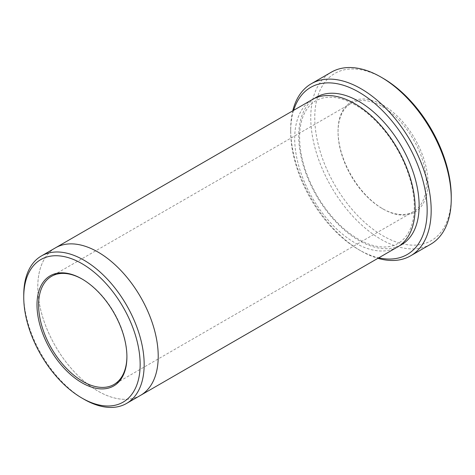 <?xml version="1.0" encoding="UTF-8"?>
<svg xmlns="http://www.w3.org/2000/svg" width="475" height="475" viewBox="0 0 475 475"><rect width="100%" height="100%" fill="white"/><g stroke="black" fill="none" stroke-linecap="round" stroke-linejoin="round"><path stroke-width="0.36" stroke-dasharray="2.38 1.78" d="M383.01 105.141A63.579 36.706 60 0 1 427.969 183.012A63.579 36.706 60 0 1 383.01 208.97A63.579 36.706 60 0 1 338.052 131.1A63.579 36.706 60 0 1 383.01 105.141M451.25 196.454A96.508 55.718 60 0 1 383.01 235.855A96.508 55.718 60 0 1 314.771 117.657A96.508 55.718 60 0 1 383.01 78.256M293.645 110.325A96.508 55.718 -120 0 0 290.688 131.563A96.508 55.718 -120 0 0 358.922 249.755A96.508 55.718 -120 0 0 378.795 257.812M292.772 110.829A99.346 57.356 -120 0 0 290.688 129.248A99.346 57.356 -120 0 0 360.929 250.919L358.922 249.755A96.508 55.718 -120 0 0 358.928 249.755L360.935 250.919A99.346 57.356 -120 0 0 360.935 250.919A99.346 57.356 -120 0 0 377.922 258.317M140.582 395.343A85.15 49.163 60 0 1 55.432 346.18A85.15 49.163 60 0 1 55.432 247.861M140.238 395.544A85.15 49.163 60 0 1 55.432 346.18A85.15 49.163 60 0 1 55.088 248.057M23.75 294.951A85.15 49.163 -120 0 0 83.956 399.238M430.677 244.251A99.346 57.356 60 0 1 331.33 186.895A99.346 57.356 60 0 1 331.33 72.182M397.486 247.024A85.15 49.163 60 0 1 312.336 197.861A85.15 49.163 60 0 1 312.336 99.536M126.908 356.357A62.445 36.053 -120 0 0 126.908 355.9A62.445 36.053 -120 0 0 82.757 279.419A62.445 36.053 -120 0 0 82.359 279.193M382.209 106.531A62.445 36.053 60 0 1 422.999 161.559A62.445 36.053 60 0 1 413.428 211.601A62.445 36.053 60 0 1 382.209 208.507A62.445 36.053 60 0 1 338.052 132.026A62.445 36.053 60 0 1 350.983 103.443A62.445 36.053 60 0 1 382.209 106.531M82.757 279.419L81.955 278.956M399.445 245.783A85.15 49.163 60 0 1 316.35 195.54A85.15 49.163 60 0 1 314.391 98.456M350.983 103.443L51.532 276.325M413.428 211.601L113.976 384.483M355.502 105.052C344.969 99.079 335.368 96.526 326.687 97.387C322.602 97.814 318.915 98.984 315.632 100.908C312.342 102.832 309.504 105.48 307.117 108.852C302.985 114.718 300.527 122.378 299.755 131.824C298.567 152.641 304.718 174.592 318.214 197.677C331.063 218.447 345.996 233.106 363.007 241.668C371.735 245.83 379.721 247.564 386.983 246.869C395.23 246.032 401.773 242.256 406.618 235.529C410.744 229.746 413.22 222.193 414.046 212.871C415.144 198.526 412.247 182.845 405.359 165.846C394.939 140.161 375.25 116.244 355.502 105.052M290.688 131.563L290.688 129.248M126.908 355.9L126.908 356.826M382.209 208.507L383.01 208.97M338.052 132.026L338.052 131.1"/><path stroke-width="0.71" d="M311.262 83.766L331.33 72.182A99.346 57.356 60 0 1 381.003 77.098L383.01 78.256A96.508 55.718 60 0 1 383.01 78.262A96.508 55.718 60 0 1 451.25 196.454L451.25 198.77A99.346 57.356 60 0 1 430.677 244.251L410.602 255.835A99.346 57.356 -120 0 0 425.832 176.231A99.346 57.356 -120 0 0 360.935 88.688A99.346 57.356 -120 0 0 311.262 83.766A99.346 57.356 -120 0 0 292.772 110.829M378.795 257.812A96.508 55.718 -120 0 0 407.176 143.1A96.508 55.718 -120 0 0 293.645 110.325M55.088 248.057A85.15 49.163 60 0 1 55.432 247.855A85.15 49.163 60 0 1 98.01 252.077A85.15 49.163 60 0 1 153.633 327.109A85.15 49.163 60 0 1 140.582 395.343A85.15 49.163 60 0 1 140.238 395.544M140.582 395.343L397.486 247.024A85.15 49.163 60 0 0 410.543 178.79A85.15 49.163 60 0 0 354.914 103.752A85.15 49.163 60 0 0 312.336 99.536L55.432 247.855A85.15 49.163 60 0 1 98.01 252.071A85.15 49.163 60 0 1 153.639 327.109A85.15 49.163 60 0 1 140.582 395.343L126.534 403.453A85.15 49.163 -120 0 0 139.585 335.219A85.15 49.163 -120 0 0 83.962 260.187A85.15 49.163 -120 0 0 41.384 255.972A85.15 49.163 -120 0 0 23.75 294.951L23.75 297.267A82.312 47.524 -120 0 0 81.949 398.074A82.312 47.524 -120 0 0 81.955 398.074A82.312 47.524 -120 0 0 140.155 364.473A82.312 47.524 -120 0 0 81.955 263.661A82.312 47.524 -120 0 0 23.75 297.267M81.955 398.074L83.962 399.238A85.15 49.163 -120 0 0 83.962 399.238A85.15 49.163 -120 0 0 126.534 403.453M81.955 382.785A63.579 36.706 -120 0 0 126.908 356.826A63.579 36.706 -120 0 0 81.955 278.956A63.579 36.706 -120 0 0 36.997 304.914A63.579 36.706 -120 0 0 81.955 382.785M383.01 78.262L381.003 77.098A99.346 57.356 60 0 1 451.25 198.77M377.922 258.317A99.346 57.356 -120 0 0 410.602 255.835M82.359 279.193A62.445 36.053 -120 0 0 51.532 276.325A62.445 36.053 -120 0 0 41.96 326.367A62.445 36.053 -120 0 0 82.757 381.395A62.445 36.053 -120 0 0 113.976 384.483A62.445 36.053 -120 0 0 126.908 356.357M314.391 98.456A85.15 49.163 60 0 1 358.928 101.436A85.15 49.163 60 0 1 415.079 178.297A85.15 49.163 60 0 1 399.445 245.783M55.432 247.861L41.384 255.972M81.949 398.074L83.956 399.238"/></g></svg>
